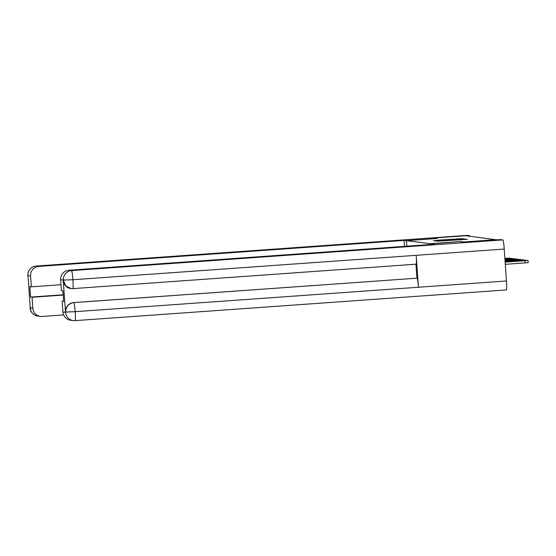 <?xml version="1.0" encoding="UTF-8"?>
<svg xmlns="http://www.w3.org/2000/svg" width="556" height="556" viewBox="0 0 556 556"><rect width="100%" height="100%" fill="white"/><g stroke="black" fill="none" stroke-linecap="round" stroke-linejoin="round"><path stroke-width="0.83" d="M438.288 241.123L467.387 239.309L438.288 241.123M442.201 239.803L433.402 240.699L462.21 238.649L442.208 239.935M464.51 242.159L461.007 241.492L430.198 243.681L406.478 240.651L437.287 238.461L433.798 238.01L465.928 235.723L496.64 239.879M464.496 241.936L496.626 239.65M436.947 240.866L465.782 239.108L436.967 241.151M435.195 240.922L464.031 238.878L435.195 240.922M406.867 246.197L406.478 240.651M430.198 243.681L430.261 244.536M461.007 241.492L430.963 243.855L434.125 244.258L68.84 270.258L71.571 270.605L502.867 239.907L500.49 239.601L464.545 242.166L461.035 241.714M438.872 240.991L463.641 239.233L438.872 241.04M440.47 240.414L448.428 239.956L440.47 240.414M525.086 262.912L524.933 260.701L528.047 260.43L528.2 262.64L505.293 264.322M528.047 260.43L505.126 262.008M524.933 260.701L505.133 262.112M523.12 260.729L526.219 260.201L505.105 261.647M523.106 260.472L505.112 261.751M521.292 260.493L524.391 259.965L505.077 261.285M521.278 260.236L505.084 261.389M519.471 260.257L522.564 259.735L505.05 260.924M519.45 260.006L505.063 261.028M517.643 260.027L520.743 259.499L505.029 260.562M517.622 259.77L505.036 260.667M515.815 259.791L518.915 259.263L505.001 260.201M515.801 259.534L505.008 260.305M431.004 244.48L430.963 243.855M73.656 302.589L73.809 302.61A9.07 0.709 85.9 0 1 75.157 311.68L418.439 287.243L416.201 255.315L72.926 279.744L63.391 280.057A8.854 8.826 97.3 0 1 71.571 270.605A9.07 0.709 85.9 0 1 72.926 279.744A9.07 0.709 85.9 0 1 72.843 288.633L70.939 288.564A8.854 8.826 -82.7 0 1 63.259 280.405L65.469 312.041A8.854 8.826 -82.7 0 1 73.656 302.589L417.09 278.181A9.07 0.709 85.9 0 1 418.439 287.243L506.453 280.982A9.07 0.709 85.9 0 1 506.377 289.94L75.095 320.631A9.07 0.709 85.9 0 1 75.074 320.631A8.854 8.826 -82.7 0 1 73.329 320.583L70.598 320.235A8.854 8.826 -82.7 0 1 62.918 312.083L62.154 301.123L63.641 301.011M502.867 239.907A9.07 0.709 85.9 0 1 504.222 249.053L416.201 255.315A9.07 0.709 85.9 0 1 416.124 264.197A9.07 0.709 85.9 0 1 416.11 264.197L72.857 288.627M506.453 280.982L504.222 249.053M506.377 289.94A9.07 0.709 85.9 0 1 506.37 289.94L75.081 320.631A9.07 0.709 85.9 0 0 75.157 311.68L65.469 312.041M62.154 301.123L63.662 301.31L62.932 290.864L61.424 290.67L60.653 279.71A8.854 8.826 -82.7 0 1 68.84 270.258M416.93 278.16L415.957 264.211M417.09 278.181L73.809 302.61C68.652 303.43 65.928 306.578 65.629 312.062M406.485 240.727L404.059 240.414L404.469 246.371M404.059 240.414L38.774 266.407A8.854 8.826 97.3 0 0 30.587 275.866L31.358 286.826L61.007 284.721M467.339 235.369L36.043 266.06L467.325 235.369A9.07 0.709 85.9 0 1 467.325 235.369A9.07 0.709 85.9 0 1 467.339 235.369L469.723 235.668L469.757 236.217M31.358 286.826L29.843 286.632L30.573 297.085L32.088 297.272L32.853 308.239A8.854 8.826 97.3 0 0 42.27 316.44L63.599 314.925M30.135 305.856L28.154 277.527M32.088 297.272L63.224 295.062M433.812 238.225L436.189 238.538M469.723 235.668L467.005 235.862M30.573 297.085L63.203 294.763M28.161 277.666L27.883 275.887M30.121 307.885A8.854 8.826 -82.7 0 0 37.801 316.044C32.79 314.988 31.365 311.923 31.268 311.714L30.059 307.683L32.853 308.239M513.987 259.562L517.087 259.033L504.98 259.84M513.973 259.305L504.987 259.944M512.166 259.325L515.259 258.797L504.952 259.471M512.145 259.068L504.959 259.582M510.338 259.089L513.431 258.568L504.924 259.11M510.318 258.839L504.931 259.221M508.511 258.86L511.61 258.331L504.904 258.748M508.49 258.603L504.911 258.86M506.683 258.623L509.782 258.095L504.876 258.387M506.669 258.366L504.883 258.498M63.391 280.057L60.653 279.71M62.918 312.083L65.657 312.277M63.412 280.426L65.858 285.944L71.092 288.578L72.843 288.633A9.07 0.709 85.9 0 1 72.836 288.627L416.124 264.197M75.081 320.631L73.329 320.583A8.854 8.826 -82.7 0 1 65.65 312.43M30.587 275.866L27.849 275.672M27.821 275.693L27.876 273.747L28.995 270.459C28.62 270.716 31.185 266.484 36.029 266.06A9.07 0.709 85.9 0 1 36.043 266.06L38.774 266.407M36.043 266.06A8.854 8.826 97.3 0 0 27.856 275.519M37.801 316.044L40.532 316.392M30.059 307.69L30.121 305.696"/></g></svg>
